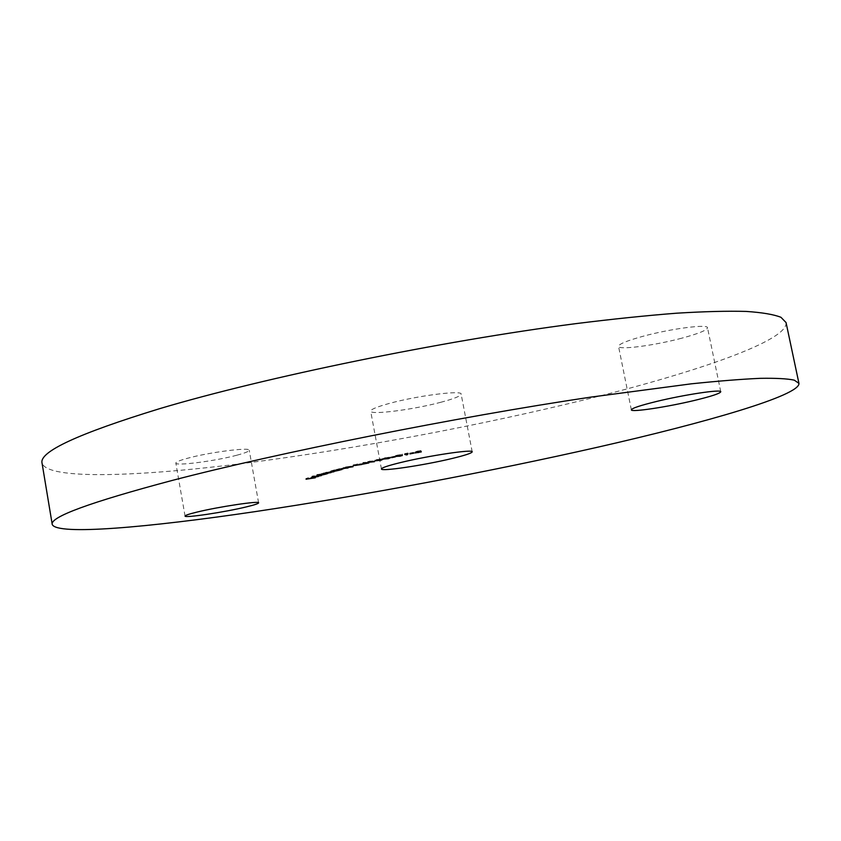 <?xml version="1.0" encoding="UTF-8"?>
<svg xmlns="http://www.w3.org/2000/svg" width="841" height="841" viewBox="0 0 841 841"><rect width="100%" height="100%" fill="white"/><g stroke="black" fill="none" stroke-linecap="round" stroke-linejoin="round"><path stroke-width="0.63" stroke-dasharray="4.21 3.15" d="M441.073 402.208C413.646 409.599 370.345 415.223 370.671 411.175C370.723 409.409 376.999 406.802 389.52 403.375C417.388 395.701 462.193 389.993 461.131 394.082C460.879 395.995 454.203 398.697 441.073 402.208M681.641 338.219C654.361 345.535 618.44 350.255 618.534 346.366C618.766 344.074 626.966 340.7 643.144 336.242C670.855 328.663 708.122 323.827 707.512 327.759C706.976 330.24 698.345 333.73 681.641 338.219M236.826 455.223C215.443 461.026 175.327 466.271 175.832 463.076C175.822 461.993 179.722 460.395 187.522 458.271C209.167 452.279 250.334 446.991 249.22 450.219C249.146 451.375 245.015 453.036 236.826 455.223M786.051 322.555C788.501 340.616 696.464 372.1 588.395 398.855C481.063 425.357 355.512 448.947 246.697 462.992C139.438 476.668 47.506 480.179 42.05 463.139M420.963 450.587L419.638 451.028L421.141 451.133L414.781 452.195L417.788 450.976L420.963 450.587L421.11 451.375M419.638 451.028L419.764 451.722M418.492 451.733L418.618 452.437L418.44 451.67L420.742 451.039L415.822 451.985L418.44 451.67M416.589 451.617L416.726 452.321M417.788 450.976L417.935 451.764L417.809 451.049L415.959 451.543L419.911 450.787L417.809 451.049M415.822 451.985L415.938 452.595L415.822 451.985M415.959 451.543L416.074 452.174L415.959 451.543M418.103 451.291L418.25 452.08M418.177 451.354L418.313 452.059M409.767 453.131L413.625 452.374L409.767 453.131L409.903 453.846M409.662 453.078L409.809 453.867M413.52 452.321L413.667 453.11M413.625 452.374L413.772 453.152M404.626 453.667L407.959 452.994L405.677 453.457L407.286 453.919L404.626 453.667L404.763 454.382M402.334 454.129L402.461 454.834M402.156 454.087L402.303 454.876M407.79 452.952L407.938 453.741M407.959 452.994L408.106 453.783M405.677 453.457L405.804 454.172M407.286 453.919L407.433 454.697M399.885 454.718L396.626 455.37L402.198 454.729L399.99 455.412L395.564 455.57L400.558 454.529L399.885 454.718L400.116 456.116M396.458 455.959L396.595 456.747M397.183 455.769L397.33 456.547M399.664 455.401L399.811 456.179M401.115 454.949L401.231 455.591M400.537 454.992L400.663 455.664M395.638 455.601L395.764 456.306M397.509 455.013L397.667 455.801M400.558 454.529L400.705 455.317M397.74 455.055L397.877 455.759M396.668 455.391L396.773 456.001M397.614 455.307L397.761 456.095M399.149 455.076L399.296 455.864M402.198 454.729L402.345 455.517M391.538 456.863L395.228 456.085L391.538 456.863L391.675 457.578M391.286 456.842L391.433 457.62M394.986 456.064L395.133 456.842M395.228 456.085L395.375 456.863M388.363 457.861L382.76 458.334L390.045 457.031L388.363 457.861L388.5 458.566M384.926 457.662L385.073 458.44M390.045 457.031L390.192 457.819M389.141 457.231L383.748 458.156L389.141 457.231L389.246 457.819M385.273 457.672L385.399 458.377M384.295 458.261L384.442 459.049M388.1 457.83L388.248 458.618M380.962 459.459L374.907 460.027L382.245 458.713L382.97 458.818L380.962 459.459L381.089 460.164M376.852 459.407L376.999 460.195M382.245 458.713L382.382 459.491M381.351 458.902L375.895 459.848L381.351 458.902L381.457 459.512M377.262 459.407L377.399 460.111M376.61 459.943L376.757 460.721M380.647 459.449L380.794 460.227M367.79 461.551L374.277 460.921L369.241 461.225L367.79 461.551L367.938 462.329M367.895 461.436L368.043 462.214M369.704 461.026L369.851 461.804M374.277 460.921L374.424 461.698M373.372 461.131L373.478 461.72M369.241 461.225L369.367 461.919M362.376 463.433L363.238 462.455L368.715 462.182L362.376 463.433L362.524 464.211M363.06 462.497L363.207 463.286M363.238 462.455L363.386 463.244M366.97 462.266L367.118 463.044M368.043 462.024L368.19 462.802M368.547 461.993L368.694 462.771M367.475 462.245L367.612 462.939M368.715 462.182L368.863 462.96M367.832 462.392L367.948 463.002M366.592 462.455L366.708 463.065M363.48 463.086L366.087 462.476L363.512 463.233M366.087 462.476L366.203 463.097M363.859 462.592L363.974 463.212M353.22 464.863L361.641 463.727L353.22 464.863L353.367 465.641M356.941 463.969L357.089 464.758M357.488 463.938L357.625 464.716M354.429 464.663L354.555 465.357M355.554 464.674L355.701 465.451M356.458 464.432L356.605 465.21M360.999 463.685L361.146 464.463M360.001 464.264L360.127 464.947M355.88 464.978L356.016 465.756M356.752 464.768L356.899 465.546M359.528 464.285L359.664 465.062M360.095 463.896L360.221 464.547M356.794 464.453L356.92 465.136M355.27 464.863L355.375 465.451M347.838 467.239L342.991 467.659L345.798 466.944L352.905 465.967L345.336 467.249L348.584 467.049L347.953 467.89M342.991 467.659L343.139 468.437M343.738 467.48L343.885 468.248M345.798 466.944L345.935 467.712M352.905 465.967L353.041 466.744M352.158 466.156L352.274 466.808M348.658 466.482L348.784 467.165M346.229 466.923L346.355 467.617M345.598 467.291L345.746 468.069M348.584 467.049L348.721 467.827M341.614 468.858L336.358 469.394L346.303 467.638L338.681 468.952L342.308 468.679L341.74 469.52M336.358 469.394L336.505 470.161M337.052 469.215L337.188 469.982M337.998 469.12L338.124 469.804M338.923 468.7L339.07 469.478M346.303 467.638L346.439 468.405M345.609 467.817L345.735 468.479M341.814 468.216L341.94 468.9M339.417 468.679L339.543 469.362M339.049 468.994L339.196 469.762M342.308 468.679L342.445 469.446M333.761 470.087L340.079 469.267L332.111 471.002L330.744 471.013L333.761 470.087L333.909 470.855M334.392 469.919L334.529 470.687M340.079 469.267L340.216 470.035M339.449 469.436L339.575 470.108M338.481 469.551L338.597 470.224M337.63 469.961L337.746 470.603M332.111 471.002L332.237 471.643M331.659 470.645L331.806 471.412L331.701 470.834L337.767 469.73L331.701 470.834M334.813 469.972L334.939 470.645M336.684 469.751L336.81 470.424M332.426 470.55L332.542 471.223M337.02 470.024L337.167 470.792M332.773 470.823L332.92 471.591M327.475 472.863L323.196 473.073L333.835 470.971L323.859 472.999L328.011 472.695L327.601 473.525M321.367 473.641L321.504 474.408M321.903 473.483L322.04 474.24M322.965 473.346L323.07 473.925M322.692 473.294L322.828 474.04L322.692 473.294M323.196 473.073L323.333 473.83M326.014 472.484L326.108 473.02M326.108 472.211L326.245 472.968M333.835 470.971L333.982 471.738M333.278 471.139L333.404 471.812M326.76 472.137L326.886 472.8M330.902 471.843L331.049 472.6M330.366 472.001L330.481 472.674M323.859 472.999L323.985 473.662M328.011 472.695L328.148 473.462M316.815 474.608L326.245 473.22L319.191 474.892L317.204 474.997L320.516 474.103L316.815 474.608L316.962 475.375M317.288 474.461L317.425 475.218M326.245 473.22L326.392 473.988M325.782 473.378L325.909 474.051M324.679 473.525L324.805 474.198M319.191 474.892L319.317 475.564M317.698 474.755L317.835 475.512M320.516 474.103L320.642 474.776M323.764 473.914L318.161 474.818L323.764 473.914L323.901 474.671M322.618 473.798L322.744 474.482M318.539 474.629L318.655 475.291M319.696 474.734L319.832 475.491M321.188 474.86L312.053 476.164L321.619 474.713L321.315 475.533M312.053 476.164L312.2 476.921M312.484 476.017L312.621 476.773M321.619 474.713L321.756 475.47M318.287 475.743L311.654 476.858L317.183 475.585L314.471 476.542L318.287 475.743L318.424 476.5M317.814 475.575L317.961 476.332M314.029 476.7L314.135 477.31M312 476.668L312.137 477.425M314.534 476.038L314.671 476.794M317.183 475.585L317.32 476.332M314.471 476.542L314.587 477.152M313.756 476.647L316.006 475.848L312.579 476.689L313.756 476.647L313.893 477.394M316.006 475.848L316.121 476.521M312.715 476.721L312.852 477.478M312.831 476.553L312.947 477.183M315.165 477.047L305.914 478.466L312.347 477.078L315.501 476.921L315.28 477.72M305.914 478.466L306.05 479.223M307.617 477.804L307.753 478.55M308.531 477.656L308.668 478.413M307.165 478.193L307.259 478.75M310.056 477.751L310.192 478.508M311.433 477.215L311.569 477.961M312.347 477.078L312.484 477.825M310.97 477.614L311.075 478.161M315.501 476.921L315.638 477.667M398.434 455.286L398.56 455.98M350.424 466.187L350.56 466.965M349.856 466.356L349.972 467.018M346.807 467.207L346.955 467.985M343.601 467.911L343.738 468.679M343.107 468.069L343.233 468.731M340.384 468.879L340.521 469.646M330.502 471.402L330.639 472.169M329.935 471.57L330.061 472.243M328.516 472.148L328.652 472.915M327.233 472.4L327.359 473.062M325.425 473.031L325.572 473.788M381.436 468.984L370.671 411.175M631.349 409.861L618.534 346.366M185.052 516.069L175.832 463.076M258.608 502.844L249.22 450.219M720.769 391.769L707.512 327.759M472.2 451.827L461.131 394.082M421.11 451.386L420.963 450.597M401.273 455.58L401.157 454.97M395.712 456.358L395.564 455.57M396.742 456.001L396.626 455.37M402.418 455.549L402.271 454.76M382.907 459.123L382.76 458.334M390.739 457.935L390.592 457.157M383.853 458.734L383.748 458.156M375.054 460.815L374.907 460.027M383.118 459.596L382.97 458.818M376.001 460.426L375.895 459.848M361.788 464.505L361.641 463.727M360.694 464.495L360.589 463.927M345.441 467.848L345.336 467.249M338.093 469.846L337.945 469.078M338.786 469.551L338.681 468.952M338.692 470.361L338.545 469.593M330.881 471.78L330.744 471.013M337.872 470.308L337.767 469.73M325.73 473.199L325.593 472.432M326.476 472.905L326.371 472.316M323.596 473.767L323.491 473.178M325.11 474.345L324.962 473.588M317.341 475.754L317.204 474.997M324.258 474.282L324.153 473.714M318.255 475.386L318.161 474.818M319.622 476.174L319.485 475.417M311.79 477.614L311.654 476.858M312.684 477.257L312.579 476.689"/><path stroke-width="1.26" d="M451.806 458.555C424.148 465.241 380.868 471.727 381.436 468.984C381.583 467.785 387.985 465.641 400.61 462.55C428.721 455.643 473.515 448.999 472.2 451.827C471.833 453.131 465.041 455.37 451.806 458.555M694.435 400.442C666.902 407.065 630.992 412.489 631.349 409.861C631.717 408.295 640.075 405.509 656.4 401.493C684.385 394.65 721.652 389.078 720.769 391.769C720.075 393.483 711.297 396.363 694.435 400.442M246.024 506.976C224.473 512.211 184.368 518.256 185.052 516.069C185.115 515.344 189.067 514.019 196.931 512.106C218.755 506.734 259.911 500.595 258.608 502.844C258.471 503.622 254.276 504.999 246.024 506.976M52.237 524.479L42.05 463.139C38.949 451.817 78.234 433.63 159.906 408.589C264.904 377.273 440.978 341.015 575.686 323.659C613.005 319.012 646.697 315.522 676.742 313.188C704.348 311.506 727.486 310.918 746.156 311.422C762.198 312.495 773.804 314.46 780.974 317.309L786.051 322.555L798.95 383.38C800.106 395.428 706.797 422.382 598.014 447.128C489.967 471.654 364.1 495.349 255.359 511.591C148.184 527.475 56.736 535.591 52.237 524.479C49.766 517.057 89.808 502.361 172.373 480.39C278.476 452.721 455.57 417.283 590.34 397.183L691.26 383.832C718.75 380.984 741.72 379.154 760.19 378.334C776.012 378.072 787.376 378.671 794.282 380.153L798.95 383.38M318.424 476.5L311.79 477.614L318.424 476.5M316.962 475.375L326.392 473.988L319.328 475.649L317.341 475.754L320.652 474.86L316.962 475.375M333.909 470.855L340.216 470.035L332.258 471.769L330.881 471.78L333.909 470.855M347.974 468.006L343.139 468.437L345.935 467.712L353.041 466.744L346.366 467.701L347.953 467.89M362.524 464.211L363.386 463.244L368.863 462.96L362.524 464.211M381.11 460.248L375.054 460.815L382.382 459.491L381.089 460.164M391.685 457.641L395.375 456.863L391.675 457.578M404.773 454.455L408.106 453.783L405.825 454.245L407.433 454.697L406.392 454.907L404.763 454.382M421.11 451.375L419.785 451.817L421.288 451.911L414.928 452.973L421.11 451.375M409.914 453.919L413.772 453.152L409.903 453.846M400.137 456.2L395.712 456.358L400.705 455.317L396.773 456.158L402.345 455.517L400.116 456.116M388.51 458.639L382.907 459.123L390.192 457.819L388.5 458.566M367.938 462.329L374.424 461.698L367.938 462.329M353.367 465.641L361.788 464.505L353.367 465.641M341.761 469.625L336.505 470.161L343.738 468.679L338.828 469.73L341.74 469.52M327.612 473.62L321.504 474.408L326.245 472.968L333.982 471.738L326.907 472.905L331.049 472.6L324.006 473.767L327.601 473.525M321.325 475.607L312.2 476.921L321.315 475.533M315.301 477.804L306.05 479.223L315.28 477.72M418.587 452.447L420.868 451.659L415.938 452.595L418.639 452.521M420.058 451.575L416.106 452.332L420.058 451.575M406.287 454.382L406.392 454.907M385.42 458.461L389.751 458.124L385.399 458.377M377.409 460.185L382.14 459.796L377.399 460.111M363.627 463.864L366.224 463.254L363.627 463.864L363.512 463.233M336.831 470.518L331.838 471.601L336.81 470.424M322.765 474.566L318.297 475.575L322.744 474.482M313.893 477.394L316.142 476.595L313.893 477.394"/></g></svg>
